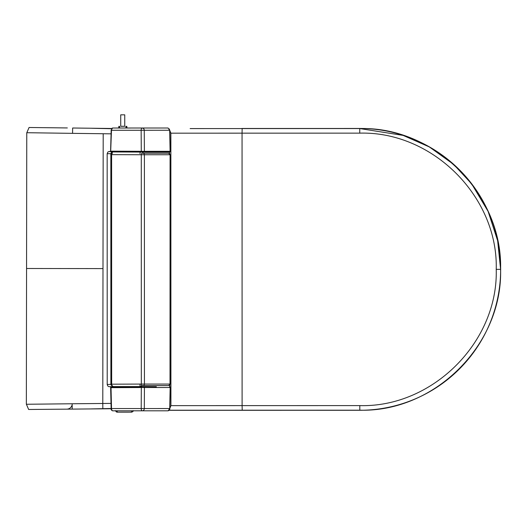 <?xml version="1.0" encoding="UTF-8"?>
<svg xmlns="http://www.w3.org/2000/svg" width="527" height="527" viewBox="0 0 527 527"><rect width="100%" height="100%" fill="white"/><g stroke="black" fill="none" stroke-linecap="round" stroke-linejoin="round"><path stroke-width="0.79" d="M111.013 403.392L102.785 403.478L102.837 408.827L111.144 408.741L72.423 409.104M111.658 128.489L74.452 128.028L111.658 128.489M67.337 127.942L29.071 127.494L26.765 132.817L26.686 184.687M110.999 133.832L103.2 133.733L102.989 268.605L26.561 268.487L26.693 182.039M102.989 268.605L102.785 403.478L72.159 403.761L72.199 409.104L28.636 409.479L26.357 404.163M26.561 268.487L26.35 404.15M111.138 408.511L91.395 408.899M26.824 132.712L72.574 133.351L72.634 128.008L74.452 128.028M111.487 128.72L91.83 128.272M26.758 138.647L26.765 132.817M26.686 183.725L26.693 182.882L26.686 183.725M26.765 136.006L26.706 171.288L26.765 136.006M26.416 360.778L26.363 395.309L26.416 360.778M26.429 352.286L26.422 354.928M26.416 362.345L26.422 358.775L26.416 362.345M112.416 385.718A1.528 0.758 -90.2 0 1 111.658 384.19L111.612 154.642A1.528 0.758 -89.8 0 1 112.238 153.14A1.528 1.528 0 0 0 110.841 154.642L144.391 154.76L144.398 170.201L144.438 384.064L110.887 384.19A1.528 1.528 0 0 0 111.421 385.356M169.971 154.754A1.528 1.311 -90 0 0 168.666 153.225L142.046 153.225A1.528 0.758 90.2 0 0 141.289 154.76L141.328 384.064A1.528 0.758 89.8 0 0 142.092 385.599L143.127 385.593A1.528 1.317 -90 0 0 144.438 384.064L170.01 384.058L170.076 154.754L144.391 154.76A1.528 1.317 -90 0 0 143.087 153.232M143.127 385.593L168.712 385.586A1.528 1.311 -90 0 0 170.01 384.058L170.01 384.058M169.516 129.728L170.867 133.173L242.058 133.16L242.104 405.625L170.919 405.638L169.569 409.084M316.312 410.197L359.796 410.19C435.065 412.107 502.541 344.599 500.591 269.343L496.23 269.35L500.591 269.343L497.659 240.78L488.107 211.406L471.665 183.87L453.668 164.424L429.373 146.961L403.135 135.399L359.757 128.555L242.156 128.575L242.058 133.16L359.743 133.14C432.443 131.118 498.226 196.67 496.23 269.35C498.278 342.069 432.384 407.634 359.796 405.606L242.104 405.625L242.209 410.21L359.809 410.19C434.709 412.285 502.699 344.52 500.591 269.343C502.653 194.219 434.768 126.467 359.757 128.555L190.135 128.581M169.47 128.97L169.147 129.438M297.393 410.204L239.838 410.21M231.393 410.217L220.688 410.217M216.972 410.217L208.013 410.217M206.577 410.217L196.867 410.223M192.48 410.223L191.815 410.223M191.485 410.223L182.717 410.223M181.216 410.223L175.227 410.223M242.209 410.21L170.261 410.223M359.796 405.606L359.809 410.19M170.867 133.173L170.919 405.638M169.839 386.818L169.852 384.96M169.47 153.495L169.463 152.079M241.821 410.21L359.776 410.276A140.9 140.9 90 0 0 500.65 269.343A140.9 140.9 90 0 0 359.724 128.469L241.768 128.575M241.761 128.476L359.724 128.469A140.9 140.9 90 0 1 500.65 269.343A140.9 140.9 90 0 1 359.776 410.276L169.187 410.316M111.987 410.065A0.764 0.672 -90 0 0 112.659 410.816L142.336 410.81A2.292 1.97 -90 0 0 144.306 408.557L141.196 408.557A2.292 1.133 90 0 0 142.336 410.81L168.12 410.803C169.358 410.408 169.925 409.657 169.826 408.557L170.254 387.51A0.764 0.764 0 0 0 169.49 386.732L169.49 386.732A0.764 0.659 -90 0 1 170.149 387.51L169.72 408.55L168.12 410.803L139.075 410.81M170.149 387.51L141.328 387.523L141.196 408.557L111.52 408.563L111.026 387.668A0.764 0.375 -90.3 0 1 111.401 386.89L111.401 386.89A0.764 0.764 0 0 0 110.637 387.674L110.736 387.668A0.764 0.672 90 0 1 111.401 386.89L141.704 386.746A0.764 0.375 -90.3 0 1 141.704 386.746L111.401 386.89M111.23 408.563L111.138 408.57C110.894 409.558 111.401 410.309 112.653 410.816A2.292 1.113 -90.8 0 1 111.52 408.563L111.138 408.57L110.637 387.674L141.328 387.523A0.764 0.375 -90.3 0 1 141.697 386.746L141.697 386.746M143.799 128.219L143.094 128.219A2.075 1.054 88.8 0 0 142.837 128.278A2.233 1.917 -88.1 0 0 142.652 128.186L143.799 128.219M143.094 128.219A2.292 1.97 90 0 1 144.253 130.268L141.144 130.268A2.292 1.133 -90 0 1 142.283 128.015A2.292 1.97 90 0 1 143.048 128.193M170.102 151.302L144.391 151.308A0.764 0.659 90 0 1 143.733 152.086L169.444 152.079A0.764 0.659 90 0 0 170.102 151.302L169.668 130.261L168.067 128.008L112.607 128.021A2.292 1.113 90.8 0 0 111.474 130.274L110.69 151.163A0.764 0.672 -90 0 0 111.355 151.941L141.658 152.079L111.355 151.941A0.764 0.375 90.3 0 1 110.98 151.163L141.282 151.302L141.144 130.268L111.085 130.268L112.607 128.021A0.764 0.672 90 0 0 111.935 128.772M169.668 130.261L144.253 130.268L144.391 151.308L141.282 151.302A0.764 0.375 90.3 0 0 141.658 152.079L143.733 152.086A0.764 0.659 90 0 1 143.726 152.086L169.444 152.079A0.764 0.764 0 0 0 170.208 151.302L169.78 130.261L168.067 128.008L139.023 128.015M110.742 151.631L108.588 151.598L107.851 152.086L107.165 153.719L111.052 153.693A2.292 2.286 -97.6 0 1 111.856 151.947M107.212 384.493L111.098 384.321L112.251 386.212L113.562 386.587L108.825 386.68L107.712 385.922L107.212 384.493L107.165 153.719M112.205 153.693A2.292 1.133 -90.1 0 1 112.6 151.947M109.458 151.427L110.637 151.427M140.32 152.072A2.292 1.133 90 0 0 139.998 153.673M140.044 384.071L140.044 386.581L113.562 386.587M140.044 386.581L156.361 386.732M142.211 385.593L140.077 386.581M143.107 153.232A2.292 2.009 -89.3 0 0 142.586 152.086M132.923 410.81A1.528 1.495 -90 0 1 131.434 412.16L117.231 412.167A1.528 1.495 -90 0 1 115.756 410.816M120.723 114.833L124.747 114.833L120.723 114.833L120.723 126.302L124.747 126.302L124.747 114.833M124.747 126.269L120.723 126.269M126.75 126.276L127.014 128.015L126.75 126.276M118.898 126.328L118.647 128.015L118.898 126.328M125.999 128.015L125.881 126.335M119.524 128.015L119.649 126.335M72.574 133.351L103.2 133.733M72.159 403.761L26.403 404.262M72.206 409.104A5.349 4.19 -90.5 0 1 72.199 409.104L102.837 408.827M26.699 176.189L26.699 177.309M86.797 268.579L84.959 268.572M359.757 128.555L359.743 133.14M169.523 152.079L169.523 153.535M143.772 386.739L143.779 386.739A0.764 0.659 -90 0 1 144.431 387.516L144.306 408.557L169.72 408.55M111.177 130.274L110.598 151.163A0.764 0.764 0 0 0 111.355 151.941M143.726 152.086L141.658 152.079M131.434 412.16L131.44 410.81M117.238 412.167L117.238 410.816M126.954 128.015L126.704 126.302M126.902 128.015L126.658 126.328M72.673 409.104L85.875 408.985M73.503 409.097L72.377 409.104M86.303 128.173L73.108 128.015M71.995 405.309C71.138 407.707 69.445 408.985 66.903 409.15M168.712 385.586L170.122 384.058L170.076 154.754L168.666 153.225M110.841 154.642L110.887 384.19M116.078 386.871L110.327 386.871M133.12 410.632C133.443 411.152 132.936 411.659 131.592 412.16M115.545 410.638L117.073 412.167"/></g></svg>
